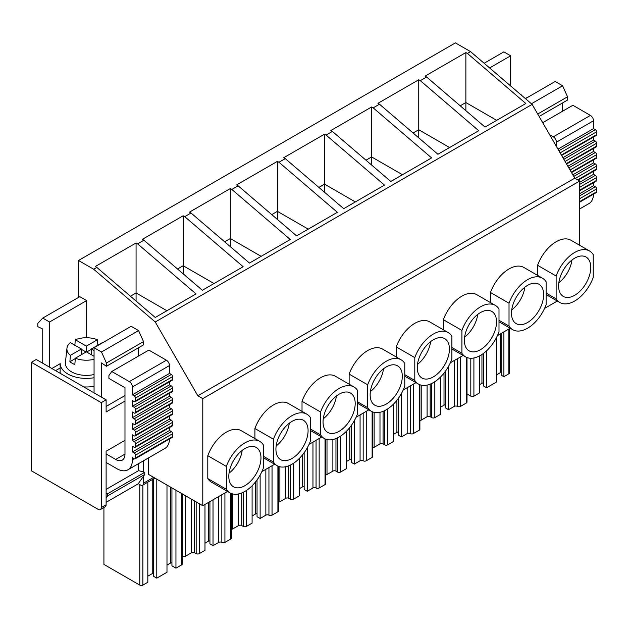 <?xml version="1.0" encoding="UTF-8"?>
<svg xmlns="http://www.w3.org/2000/svg" width="628" height="628" viewBox="0 0 628 628"><rect width="100%" height="100%" fill="white"/><g stroke="black" fill="none" stroke-linecap="round" stroke-linejoin="round"><path stroke-width="0.94" d="M143.522 476.197L143.522 483.183A4.372 2.528 60 0 1 142.619 485.185A4.372 2.528 60 0 1 140.437 484.965L138.246 483.701M579.691 245.297L579.691 181.029L202.789 398.631L197.844 395.781L155.242 321.991L93.658 269.231L78.516 260.487L78.516 297.436M227.524 491.441L202.789 505.721L202.789 398.631M557.319 301.04L544.57 308.395M510.203 328.24L497.462 335.595M463.087 355.44L450.347 362.796M415.979 382.64L403.231 389.996M368.864 409.841L356.123 417.196M321.748 437.041L309.007 444.396M274.64 464.241L261.892 471.597M537.584 275.386L537.584 265.306A29.736 17.168 -60 0 1 571.001 240.273L589.551 250.988A29.736 17.168 120 0 0 556.133 276.014L537.584 265.306M490.476 302.586L490.476 292.507A29.736 17.168 -60 0 1 523.885 267.473L542.435 278.188A29.736 17.168 120 0 0 509.018 303.214L490.476 292.507M443.36 329.786L443.36 319.707A29.736 17.168 -60 0 1 476.778 294.673L495.319 305.389A29.736 17.168 120 0 0 461.91 330.414L443.36 319.707M396.244 356.987L396.244 346.907A29.736 17.168 -60 0 1 429.662 321.874L448.211 332.589A29.736 17.168 120 0 0 414.794 357.615L396.244 346.907M349.137 384.187L349.137 374.107A29.736 17.168 -60 0 1 382.546 349.074L401.096 359.789A29.736 17.168 120 0 0 367.678 384.815L349.137 374.107M302.021 411.387L302.021 401.308A29.736 17.168 -60 0 1 335.438 376.274L353.98 386.989A29.736 17.168 120 0 0 320.57 412.015L302.021 401.308M254.905 438.587L254.905 428.508A29.736 17.168 -60 0 1 288.323 403.474L306.872 414.19A29.736 17.168 120 0 0 273.455 439.215L254.905 428.508M207.797 478.567L226.347 489.275A29.736 17.168 120 0 0 230.029 492.886L211.479 482.178A29.736 17.168 -60 0 1 207.797 478.567L207.797 455.708A29.736 17.168 -60 0 1 241.207 430.675L259.757 441.39A29.736 17.168 120 0 0 226.347 466.416L207.797 455.708M571.982 259.992A22.734 13.125 -60 0 1 558.834 282.765M524.867 287.192A22.734 13.125 -60 0 1 511.726 309.965M477.751 314.392A22.734 13.125 -60 0 1 464.61 337.165M430.643 341.593A22.734 13.125 -60 0 1 417.494 364.366M383.527 368.793A22.734 13.125 -60 0 1 370.387 391.566M336.42 395.993A22.734 13.125 -60 0 1 323.271 418.766M289.304 423.194A22.734 13.125 -60 0 1 276.155 445.966M242.188 450.402A22.734 13.125 -60 0 1 229.047 473.167M579.691 181.029L574.746 178.179L197.844 395.781M574.746 178.179L532.144 104.381L155.242 321.991M532.144 104.381L470.56 51.629L467.413 53.451L525.84 103.51L485.028 127.068L426.6 77.008L420.297 80.651L478.724 130.71L437.92 154.268L379.493 104.209L373.181 107.851L431.609 157.911L390.804 181.468L332.377 131.409L326.073 135.051L384.501 185.111L343.697 208.669L285.269 158.617L278.958 162.252L337.385 212.311L296.581 235.869L238.153 185.817L231.85 189.452L290.277 239.511L249.465 263.069L191.038 213.018L184.734 216.652L243.162 266.712L202.357 290.269L143.93 240.218L137.618 243.852L196.046 293.912L155.242 317.47L96.814 267.418L93.658 269.231M467.413 53.451L465.866 52.564L425.062 76.121L426.6 77.008M470.56 51.629L455.418 42.885L78.516 260.487M137.618 243.852L136.072 242.965L95.268 266.523L96.814 267.418M184.734 216.652L183.188 215.765L142.383 239.323L143.93 240.218M231.85 189.452L230.303 188.565L189.491 212.123L191.038 213.018M278.958 162.252L277.411 161.365L236.607 184.922L238.153 185.817M326.073 135.051L324.527 134.164L283.723 157.722L285.269 158.617M373.181 107.851L371.643 106.964L330.83 130.522L332.377 131.409M420.297 80.651L418.75 79.764L377.946 103.322L379.493 104.209M124.98 401.08L106.116 411.968L106.116 399.832L36.251 359.491L31.4 362.293L31.4 470.812L98.172 509.363A4.372 2.528 60 0 0 100.362 509.583L105.214 506.78A4.372 2.528 60 0 0 106.116 504.779L106.116 451.234L124.98 440.346M148.381 457.969L148.381 474.313L202.789 505.721M106.116 399.832L101.265 402.634L31.4 362.293M106.116 504.779L101.265 507.581L101.265 402.634M143.522 460.771L143.522 471.966M466.997 357.552L466.997 402.101A2.19 1.264 180 0 1 466.361 402.995L460.489 406.387A2.19 1.264 180 0 1 457.396 406.387A2.19 1.264 180 0 0 454.303 406.387L448.58 409.684L448.58 366.257M448.58 409.684L445.495 407.902L445.495 371.132M444.012 373.095L444.012 405.186A2.19 1.264 180 0 1 445.495 404.856M440.55 407.187L444.012 405.186M419.889 420.493A2.19 1.264 180 0 0 421.223 420.124L427.095 416.733A2.19 1.264 180 0 1 430.188 416.733L431.734 417.628A2.19 1.264 180 0 0 434.827 417.628L440.55 414.323L440.55 376.981M509.473 328.656L509.473 372.938A2.19 1.264 180 0 1 508.837 373.833L503.892 376.682L503.892 331.882M503.892 376.682L501.725 375.434L501.725 333.13M500.241 333.986L500.241 372.718A2.19 1.264 180 0 1 501.725 372.388M500.241 372.718L496.779 374.72M483.489 353.407L483.489 385.969L486.574 387.751L496.779 381.863L496.779 337.008M486.574 387.751L486.574 350.824M481.943 354.49L481.943 383.292A2.182 1.264 180 0 1 483.489 382.915M481.943 383.292L479.47 384.713M466.997 393.937L470.812 396.142A2.19 1.264 180 0 0 473.905 396.142L479.47 392.924L479.47 355.958M147.823 482.178L147.823 582.258L142.878 585.115A2.19 1.264 0 0 1 139.785 585.115L103.926 564.407L103.926 507.526M153.695 573.317A2.19 1.264 0 0 0 152.212 573.654L147.823 576.19M152.212 573.654L152.212 479.643M156.788 479.164L156.788 578.153L153.695 576.371L153.695 478.787M156.788 578.153L166.985 572.265L166.985 485.059M171.939 562.79A2.19 1.264 0 0 0 170.392 563.159L166.985 565.121M175.95 490.233L175.95 568.159L171.939 565.836L171.939 487.909M175.95 568.159L181.516 564.949A2.19 1.264 0 0 0 182.159 564.054L182.159 493.812M419.889 384.752L419.889 429.301A2.19 1.264 180 0 1 419.245 430.196L413.373 433.587A2.19 1.264 180 0 1 410.28 433.587A2.19 1.264 180 0 0 407.187 433.587L401.473 436.884L401.473 393.458M398.38 398.333L398.38 435.102L401.473 436.884M393.434 434.388L396.896 432.386A2.19 1.264 180 0 1 398.38 432.056M374.115 412.368L374.115 447.324L379.987 443.933A2.19 1.264 180 0 1 383.08 443.933L384.619 444.828A2.19 1.264 180 0 0 387.712 444.828L393.434 441.523L393.434 404.181M374.115 447.324A2.19 1.264 180 0 1 372.773 447.693M396.896 400.295L396.896 432.386M372.773 411.952L372.773 456.501A2.19 1.264 180 0 1 372.129 457.396L366.257 460.787A2.19 1.264 180 0 1 363.172 460.787A2.19 1.264 180 0 0 360.079 460.787L354.357 464.084L354.357 420.658M351.264 425.533L351.264 462.302L354.357 464.084M346.318 461.588L349.78 459.586A2.19 1.264 180 0 1 351.264 459.256M327 439.569L327 474.525L332.871 471.133A2.19 1.264 180 0 1 335.964 471.133L337.511 472.028A2.19 1.264 180 0 0 340.604 472.028L346.318 468.724L346.318 431.381M327 474.525A2.19 1.264 180 0 1 325.657 474.894M349.78 427.495L349.78 459.586M325.657 439.153L325.657 483.701A2.19 1.264 180 0 1 325.021 484.596L319.15 487.987A2.19 1.264 180 0 1 316.057 487.987A2.19 1.264 180 0 0 312.964 487.987L307.249 491.284L307.249 447.858M304.156 452.733L304.156 489.502L307.249 491.284M299.211 488.788L302.672 486.786A2.19 1.264 180 0 1 304.156 486.457M279.884 466.769L279.884 501.725L285.756 498.334A2.19 1.264 180 0 1 288.849 498.334L290.395 499.229A2.19 1.264 180 0 0 293.488 499.229L299.211 495.924L299.211 458.581M279.884 501.725A2.19 1.264 180 0 1 278.549 502.094M302.672 454.696L302.672 486.786M278.549 466.353L278.549 510.902A2.19 1.264 180 0 1 277.906 511.796L272.034 515.188A2.19 1.264 180 0 1 268.941 515.188A2.19 1.264 180 0 0 265.848 515.188L260.133 518.485L260.133 475.058M257.04 479.933L257.04 516.703L260.133 518.485M252.095 515.988L255.557 513.987A2.19 1.264 180 0 1 257.04 513.657M232.776 493.969L232.776 528.925L238.648 525.534A2.19 1.264 180 0 1 241.741 525.534L243.287 526.429A2.19 1.264 180 0 0 246.38 526.429L252.095 523.124L252.095 485.782M232.776 528.925A2.19 1.264 180 0 1 231.434 529.294M255.557 481.896L255.557 513.987M182.159 555.89L182.567 556.125L182.567 494.048M231.434 493.561L231.434 538.102A2.19 1.264 180 0 1 230.798 538.997L224.918 542.388A2.19 1.264 180 0 1 221.833 542.388A2.19 1.264 180 0 0 218.74 542.388L213.018 545.685L213.018 499.817M209.925 501.599L209.925 543.903L213.018 545.685M204.979 543.189L208.441 541.187A2.19 1.264 180 0 1 209.925 540.857M185.66 495.837L185.66 556.125L191.532 552.734A2.19 1.264 180 0 1 194.625 552.734L196.172 553.629A2.19 1.264 180 0 0 199.264 553.629L204.979 550.324L204.979 504.457M185.66 556.125A2.19 1.264 180 0 1 182.567 556.125M208.441 502.455L208.441 541.187M546.117 293.088L556.133 298.873A29.736 17.168 120 0 0 559.815 302.484A29.736 17.168 120 0 0 593.232 277.45L593.232 254.599A29.736 17.168 120 0 0 589.551 250.988M556.133 298.873L556.133 276.014M574.683 258.171A22.734 13.125 120 0 0 559.831 278.204A22.734 13.125 120 0 0 563.316 296.424A22.734 13.125 120 0 0 574.683 295.293A22.734 13.125 120 0 0 589.535 275.26A22.734 13.125 120 0 0 586.05 257.048A22.734 13.125 120 0 0 574.683 258.171M499.001 320.288L509.018 326.073A29.736 17.168 120 0 0 512.699 329.684A29.736 17.168 120 0 0 546.117 304.651L546.117 281.799A29.736 17.168 120 0 0 542.435 278.188M509.018 326.073L509.018 303.214M527.567 285.371A22.734 13.125 120 0 0 512.715 305.404A22.734 13.125 120 0 0 516.2 323.624A22.734 13.125 120 0 0 527.567 322.494A22.734 13.125 120 0 0 542.419 302.461A22.734 13.125 120 0 0 538.934 284.249A22.734 13.125 120 0 0 527.567 285.371M451.893 347.488L461.91 353.274A29.736 17.168 120 0 0 465.591 356.885A29.736 17.168 120 0 0 499.001 331.851L499.001 309A29.736 17.168 120 0 0 495.319 305.389M461.91 353.274L461.91 330.414M480.459 312.571A22.734 13.125 120 0 0 465.607 332.605A22.734 13.125 120 0 0 469.092 350.824A22.734 13.125 120 0 0 480.459 349.694A22.734 13.125 120 0 0 495.311 329.661A22.734 13.125 120 0 0 491.826 311.449A22.734 13.125 120 0 0 480.459 312.571M404.777 374.688L414.794 380.474A29.736 17.168 120 0 0 418.476 384.085A29.736 17.168 120 0 0 451.893 359.051L451.893 336.2A29.736 17.168 120 0 0 448.211 332.589M414.794 380.474L414.794 357.615M433.344 339.772A22.734 13.125 120 0 0 418.491 359.805A22.734 13.125 120 0 0 421.977 378.025A22.734 13.125 120 0 0 433.344 376.894A22.734 13.125 120 0 0 448.196 356.861A22.734 13.125 120 0 0 444.71 338.649A22.734 13.125 120 0 0 433.344 339.772M357.67 401.889L367.678 407.674A29.736 17.168 120 0 0 371.368 411.285A29.736 17.168 120 0 0 404.777 386.251L404.777 363.4A29.736 17.168 120 0 0 401.096 359.789M367.678 407.674L367.678 384.815M386.228 366.972A22.734 13.125 120 0 0 371.376 387.005A22.734 13.125 120 0 0 374.861 405.225A22.734 13.125 120 0 0 386.228 404.094A22.734 13.125 120 0 0 401.08 384.061A22.734 13.125 120 0 0 397.595 365.849A22.734 13.125 120 0 0 386.228 366.972M310.554 429.089L320.57 434.874A29.736 17.168 120 0 0 324.252 438.485A29.736 17.168 120 0 0 357.67 413.452L357.67 390.6A29.736 17.168 120 0 0 353.98 386.989M320.57 434.874L320.57 412.015M339.12 394.172A22.734 13.125 120 0 0 324.268 414.205A22.734 13.125 120 0 0 327.753 432.425A22.734 13.125 120 0 0 339.12 431.295A22.734 13.125 120 0 0 353.972 411.262A22.734 13.125 120 0 0 350.487 393.05A22.734 13.125 120 0 0 339.12 394.172M263.438 456.289L273.455 462.075A29.736 17.168 120 0 0 277.136 465.686A29.736 17.168 120 0 0 310.554 440.652L310.554 417.801A29.736 17.168 120 0 0 306.872 414.19M273.455 462.075L273.455 439.215M292.004 421.372A22.734 13.125 120 0 0 277.152 441.405A22.734 13.125 120 0 0 280.637 459.625A22.734 13.125 120 0 0 292.004 458.495A22.734 13.125 120 0 0 306.856 438.462A22.734 13.125 120 0 0 303.371 420.25A22.734 13.125 120 0 0 292.004 421.372M230.029 492.886A29.736 17.168 120 0 0 263.438 467.852L263.438 445.001A29.736 17.168 120 0 0 259.757 441.39M226.347 489.275L226.347 466.416M244.889 448.573A22.734 13.125 120 0 0 230.036 468.606A22.734 13.125 120 0 0 233.522 486.826A22.734 13.125 120 0 0 244.889 485.695A22.734 13.125 120 0 0 259.741 465.662A22.734 13.125 120 0 0 256.255 447.45A22.734 13.125 120 0 0 244.889 448.573M124.98 395.546L106.116 406.434M101.265 507.581A4.372 2.528 60 0 1 100.362 509.583M460.206 105.802L465.866 102.537L465.866 110.646M465.866 52.564L465.866 102.537L496.693 120.333M413.098 133.003L418.75 129.737L418.75 137.846M418.75 79.764L418.75 129.737L449.577 147.533M365.983 160.203L371.643 156.937L371.643 165.046M371.643 106.964L371.643 156.937L402.47 174.733M318.867 187.403L324.527 184.137L324.527 192.247M324.527 134.164L324.527 184.137L355.354 201.933M271.759 214.603L277.411 211.338L277.411 219.447M277.411 161.365L277.411 211.338L308.238 229.134M224.643 241.804L230.303 238.538L230.303 246.647M230.303 188.565L230.303 238.538L261.13 256.334M177.528 269.004L183.188 265.738L183.188 273.847M183.188 215.765L183.188 265.738L214.015 283.534M130.42 296.204L136.072 292.938L136.072 301.048M136.072 242.965L136.072 292.938L166.907 310.734M579.691 193.707L593.507 185.723L595.36 186.799A1.751 1.013 60 0 1 596.6 188.942L596.6 191.791A1.751 1.013 60 0 1 596.239 192.592L579.691 202.145M557.97 149.126L593.507 128.614L595.36 129.682A1.751 1.013 60 0 1 596.6 131.825L596.6 134.682A1.751 1.013 60 0 1 596.239 135.483L561.628 155.461M562.916 157.699L593.507 140.036L595.36 141.104A1.751 1.013 60 0 1 596.6 143.247L596.6 146.104A1.751 1.013 60 0 1 596.239 146.905L566.574 164.026M572.815 174.827L593.507 162.88L595.36 163.955A1.751 1.013 60 0 1 596.6 166.09L596.6 168.948A1.751 1.013 60 0 1 596.239 169.748L578.192 180.165M579.691 182.285L593.507 174.301L595.36 175.377A1.751 1.013 60 0 1 596.6 177.52L596.6 180.369A1.751 1.013 60 0 1 596.239 181.17L579.691 190.724M567.869 166.263L593.507 151.458L595.36 152.526A1.751 1.013 60 0 1 596.6 154.669L596.6 157.526A1.751 1.013 60 0 1 596.239 158.327L571.519 172.598M510.658 85.981L510.658 55.79L503.86 51.865L484.133 63.255M510.658 55.79L489.605 67.95M539.114 116.463L567.539 100.056L567.539 96.791L562.594 85.777L555.176 81.491L525.448 98.651M562.594 85.777L531.421 103.769M567.539 96.791L537.701 114.013M562.594 111.203L562.594 102.913M593.507 128.614L593.507 120.757A4.372 2.528 60 0 0 590.414 115.403L572.869 105.276L542.71 122.688M590.414 115.403L553.323 136.818L549.641 134.698M553.323 136.818A4.372 2.528 60 0 1 556.408 142.179L593.507 120.757M556.408 146.426L556.408 142.179M593.507 140.036L593.507 137.053M593.507 151.458L593.507 148.483M593.507 162.88L593.507 159.904M593.507 174.301L593.507 171.326M593.507 185.723L593.507 182.748M593.499 194.178A21.862 12.623 60 0 1 588.978 203.59L579.691 208.951M135.491 455.159L172.582 433.744A1.751 1.013 60 0 0 171.35 431.601L169.489 430.533L132.398 451.948L134.251 453.016A1.751 1.013 60 0 1 135.491 455.159L135.491 458.016A1.751 1.013 60 0 1 135.122 458.817A1.751 1.013 60 0 1 134.251 458.73L132.398 457.655L132.398 459.798A21.862 12.623 60 0 1 127.869 469.807A21.862 12.623 60 0 1 116.941 468.724L106.116 462.475M172.582 433.744L172.582 436.601A1.751 1.013 60 0 1 172.221 437.402L135.122 458.817M135.491 398.042L172.582 376.627A1.751 1.013 60 0 0 171.35 374.484L169.489 373.417L132.398 394.831L134.251 395.907A1.751 1.013 60 0 1 135.491 398.042L135.491 400.899A1.751 1.013 60 0 1 135.122 401.7A1.751 1.013 60 0 1 134.251 401.614L132.398 400.546L132.398 406.253L134.251 407.329A1.751 1.013 60 0 1 135.491 409.472L135.491 412.321A1.751 1.013 60 0 1 135.122 413.122A1.751 1.013 60 0 1 134.251 413.036L132.398 411.968L132.398 417.675L134.251 418.75A1.751 1.013 60 0 1 135.491 420.893L135.491 423.751A1.751 1.013 60 0 1 135.122 424.544A1.751 1.013 60 0 1 134.251 424.457L132.398 423.39L132.398 429.105L134.251 430.172A1.751 1.013 60 0 1 135.491 432.315L135.491 435.173A1.751 1.013 60 0 1 135.122 435.973A1.751 1.013 60 0 1 134.251 435.887L132.398 434.812L132.398 440.526L134.251 441.594A1.751 1.013 60 0 1 135.491 443.737L135.491 446.594A1.751 1.013 60 0 1 135.122 447.395A1.751 1.013 60 0 1 134.251 447.309L132.398 446.233L132.398 451.948M172.582 376.627L172.582 379.485A1.751 1.013 60 0 1 172.221 380.285L135.122 401.7M135.491 409.472L172.582 388.049A1.751 1.013 60 0 0 171.35 385.906L169.489 384.838L132.398 406.253M172.582 388.049L172.582 390.906A1.751 1.013 60 0 1 172.221 391.707L135.122 413.122M135.491 432.315L172.582 410.9A1.751 1.013 60 0 0 171.35 408.757L169.489 407.682L132.398 429.105M172.582 410.9L172.582 413.75A1.751 1.013 60 0 1 172.221 414.551L135.122 435.973M135.491 443.737L172.582 422.322A1.751 1.013 60 0 0 171.35 420.179L169.489 419.104L132.398 440.526M172.582 422.322L172.582 425.172A1.751 1.013 60 0 1 172.221 425.972L135.122 447.395M135.491 420.893L172.582 399.471A1.751 1.013 60 0 0 171.35 397.336L169.489 396.26L132.398 417.675M172.582 399.471L172.582 402.328A1.751 1.013 60 0 1 172.221 403.129L135.122 424.544M86.64 337.746L86.64 300.592L79.842 296.667L42.743 318.082L37.798 323.389L37.798 326.654L42.743 329.009L42.743 363.243M86.64 300.592L49.549 322.015L42.743 318.082M49.549 367.168L49.549 322.015M101.485 397.155L101.485 362.921L106.43 366.273L143.522 344.858L143.522 341.593L138.576 330.579L131.158 326.293L94.059 347.716L94.059 392.869M138.576 330.579L101.485 351.994L94.059 347.716M143.522 341.593L106.43 363.008L101.485 351.994M106.43 366.273L106.43 363.008M138.576 356.005L138.576 347.716M169.489 373.417L169.489 365.559A4.372 2.528 60 0 0 166.404 360.205L148.852 350.079L111.76 371.493L108.903 375.56L108.903 378.409L124.98 387.696L124.98 454.091A13.117 7.575 60 0 1 122.264 460.096A13.117 7.575 60 0 1 115.701 459.445L106.116 453.911M166.404 360.205L129.305 381.628L111.76 371.493M129.305 381.628A4.372 2.528 60 0 1 132.398 386.981L169.489 365.559M132.398 394.831L132.398 386.981M169.489 384.838L169.489 381.863M169.489 396.26L169.489 393.285M169.489 407.682L169.489 404.707M169.489 419.104L169.489 416.129M169.489 430.533L169.489 427.55M169.482 438.98A21.862 12.623 60 0 1 164.968 448.392L127.869 469.807M106.116 502.329L138.16 483.835L144.762 474.438L144.762 472.295L138.576 470.639L106.116 489.377M138.576 470.639L138.576 463.621M144.762 472.295L107.663 493.71L106.116 493.302M144.762 474.438L107.663 495.853L107.663 493.71M106.116 498.051L107.663 495.853M521.248 95.048L521.444 94.938A19.452 11.233 0 0 0 520.847 94.71M526.609 97.984A19.452 11.233 0 0 0 526.39 97.795L525.228 98.463M94.059 386.306A26.235 15.143 180 0 1 93.753 386.361A26.235 15.143 180 0 1 83.712 386.895M60.264 373.362A26.235 15.143 180 0 1 60.131 371.823L60.131 363.259A26.235 15.143 180 0 0 93.753 377.789A26.235 15.143 180 0 0 94.059 377.734M66.945 348.289A19.452 11.233 0 0 0 70.36 355.37L81.42 348.98L70.36 342.598A19.452 11.233 0 0 0 66.945 348.289L65.422 362.513A20.983 12.113 0 0 0 92.277 374.885A20.983 12.113 0 0 0 94.059 374.531M94.059 359.295A19.452 11.233 0 0 1 91.845 359.758A19.452 11.233 0 0 1 75.305 358.219L86.366 351.837L94.059 356.28M94.059 350.573L91.311 348.98L102.372 342.598A19.452 11.233 0 0 1 102.592 342.786M75.305 339.74A19.452 11.233 0 0 1 80.886 338.202A19.452 11.233 0 0 1 97.426 339.74L86.366 346.122L75.305 339.74L74.842 345.541M97.426 339.74L97.89 345.541M75.305 358.219L74.842 364.562A20.104 11.61 0 0 1 69.889 361.704L75.282 358.596M70.36 355.37L69.889 361.704M86.672 352.018L91.311 349.341M86.06 352.018L81.42 349.341M81.42 348.98L81.42 354.694M86.366 346.122L86.366 351.837M91.311 348.98L91.311 354.694M143.522 483.183L153.632 477.343M466.361 357.285L466.361 402.995M460.489 406.387L460.489 356.94M457.396 358.729L457.396 406.387M454.303 360.511L454.303 406.387M434.827 417.628L434.827 381.691M431.734 383.465L431.734 417.628M430.188 416.733L430.188 384.155M427.095 385.121L427.095 416.733M421.223 420.124L421.223 385.168M508.837 329.033L508.837 373.833M473.905 396.142L473.905 357.984M470.812 358.274L470.812 396.142M139.785 585.115L139.785 484.588M142.878 585.115L142.878 485.036M170.392 563.159L170.392 487.022M181.516 564.949L181.516 493.443M419.245 384.485L419.245 430.196M413.373 433.587L413.373 384.14M410.28 385.93L410.28 433.587M407.187 387.712L407.187 433.587M387.712 444.828L387.712 408.891M384.619 410.665L384.619 444.828M383.08 443.933L383.08 411.356M379.987 412.321L379.987 443.933M372.129 411.685L372.129 457.396M366.257 460.787L366.257 411.34M363.172 413.13L363.172 460.787M360.079 414.912L360.079 460.787M340.604 472.028L340.604 436.091M337.511 437.865L337.511 472.028M335.964 471.133L335.964 438.556M332.871 439.522L332.871 471.133M325.021 438.886L325.021 484.596M319.15 487.987L319.15 438.54M316.057 440.33L316.057 487.987M312.964 442.112L312.964 487.987M293.488 499.229L293.488 463.291M290.395 465.073L290.395 499.229M288.849 498.334L288.849 465.756M285.756 466.722L285.756 498.334M277.906 466.086L277.906 511.796M272.034 515.188L272.034 465.74M268.941 467.53L268.941 515.188M265.848 469.312L265.848 515.188M246.38 526.429L246.38 490.492M243.287 492.274L243.287 526.429M241.741 525.534L241.741 492.956M238.648 493.922L238.648 525.534M230.798 493.286L230.798 538.997M224.918 542.388L224.918 492.941M221.833 494.731L221.833 542.388M218.74 496.513L218.74 542.388M199.264 553.629L199.264 503.687M196.172 501.905L196.172 553.629M194.625 552.734L194.625 501.011M191.532 499.229L191.532 552.734M595.36 186.799L579.691 195.85M579.691 198.699L596.6 188.942M596.6 191.791L579.691 201.557M595.36 129.682L558.904 150.736M560.137 152.879L596.6 131.825M596.6 134.682L561.377 155.022M595.36 141.104L563.85 159.3M565.082 161.443L596.6 143.247M596.6 146.104L566.323 163.586M595.36 163.955L573.741 176.437M575.209 178.446L596.6 166.09M596.6 168.948L577.682 179.875M595.36 175.377L579.691 184.42M579.691 187.277L596.6 177.52M596.6 180.369L579.691 190.135M595.36 152.526L568.795 167.872M570.028 170.007L596.6 154.669M596.6 157.526L571.268 172.151M171.35 431.601L134.251 453.016M172.582 436.601L135.491 458.016M171.35 374.484L134.251 395.907M172.582 379.485L135.491 400.899M171.35 385.906L134.251 407.329M172.582 390.906L135.491 412.321M171.35 408.757L134.251 430.172M172.582 413.75L135.491 435.173M171.35 420.179L134.251 441.594M172.582 425.172L135.491 446.594M171.35 397.336L134.251 418.75M172.582 402.328L135.491 423.751M60.131 363.73L51.865 368.51M55.578 370.646L60.131 368.016M124.98 454.091L115.701 459.445M134.251 458.73L132.398 459.798M142.619 485.185L154.912 478.089M546.117 294.571L559.815 302.484M499.001 321.772L512.699 329.684M451.893 348.972L465.591 356.885M404.777 376.172L418.476 384.085M357.67 403.372L371.368 411.285M310.554 430.572L324.252 438.485M263.438 457.773L277.136 465.686"/></g></svg>
